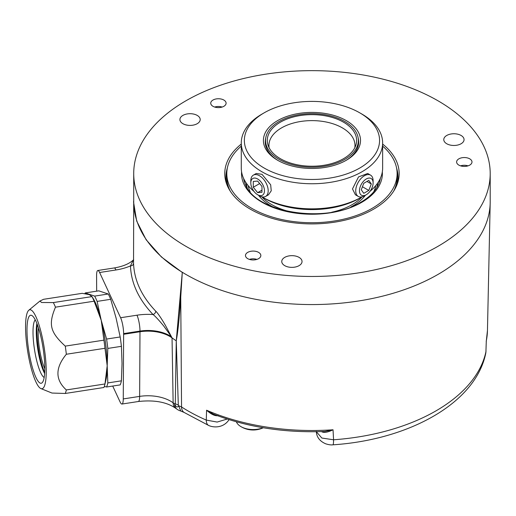 <?xml version="1.0" encoding="UTF-8"?>
<svg xmlns="http://www.w3.org/2000/svg" width="516" height="516" viewBox="0 0 516 516"><rect width="100%" height="100%" fill="white"/><g stroke="black" fill="none" stroke-linecap="round" stroke-linejoin="round"><path stroke-width="0.77" d="M44.802 368.708A25.51 5.392 -98.8 0 1 38.197 333.652A25.51 5.392 81.2 0 1 38.507 328.015M44.699 372.5A30.425 6.431 81.2 0 1 36.926 330.911A30.425 6.431 81.2 0 1 37.268 324.435M44.634 373.552A29.502 6.237 81.2 0 1 36.275 331.562A29.502 6.237 81.2 0 1 36.881 323.448M44.17 377.486A29.502 6.237 81.2 0 1 33.011 332.065A29.502 6.237 81.2 0 1 35.256 319.843M26.987 330.059A34.417 7.276 81.2 0 1 32.315 315.805A34.417 7.276 81.2 0 1 44.802 368.45A34.417 7.276 81.2 0 1 42.589 382.221A34.417 7.276 81.2 0 1 32.753 368.779A34.417 7.276 81.2 0 1 26.987 330.059M35.894 381.872A39.951 8.443 -98.8 0 0 40.912 388.587A39.951 8.443 -98.8 0 0 45.905 362.645A39.951 8.443 -98.8 0 0 35.894 316.637A39.951 8.443 -98.8 0 0 28.793 310.245A39.951 8.443 -98.8 0 0 26.29 340.605A39.951 8.443 -98.8 0 0 35.894 381.872M40.912 388.587L51.981 393.05L65.268 393.469A51.013 10.778 -98.8 0 0 66.338 389.941C55.135 379.776 55.135 367.882 66.338 354.253A51.013 10.778 -98.8 0 0 65.268 346.12C50.129 332.214 48.201 324.551 55.47 307.175A51.013 10.778 -98.8 0 0 54.406 304.737A51.013 10.778 -98.8 0 0 53.335 302.576L41.609 302.499L39.906 301.06L43.544 299.306L82.186 293.333L89.3 294.623L91.983 296.597L53.335 302.576M104.896 384.317A51.013 10.778 -98.8 0 0 104.98 383.962L107.193 365.78A46.098 9.739 -98.8 0 0 101.233 320.326L97.118 301.402L110.714 299.299L116.074 318.03L120.183 336.954A50.703 10.713 81.2 0 1 121.408 346.326L107.818 348.429L107.193 365.78A46.098 9.739 -98.8 0 1 105.974 379.744L104.896 384.317A51.013 10.778 -98.8 0 1 103.916 387.497L65.268 393.469M107.818 348.429A50.703 10.713 -98.8 0 0 106.593 339.057L101.233 320.326L103.916 340.147A51.013 10.778 -98.8 0 1 104.98 348.274L107.193 365.78L107.818 382.93A50.703 10.713 81.2 0 1 106.593 387L104.309 386.432M121.408 346.326L122.04 363.483L121.408 380.827A50.703 10.713 81.2 0 1 120.183 384.897L106.593 387M107.818 382.93L121.408 380.827M104.98 383.962L66.338 389.941M104.98 348.274L66.338 354.253M103.916 340.147L65.268 346.12M94.118 301.196A51.013 10.778 -98.8 0 0 91.983 296.597L93.486 299.016A46.098 9.739 -98.8 0 1 101.233 320.326L94.118 301.196L55.47 307.175M97.118 301.402A50.703 10.713 -98.8 0 0 94.66 296.1L108.25 293.997A50.703 10.713 81.2 0 1 110.714 299.299M108.25 293.997L98.782 290.843L85.192 292.946L94.66 296.1M85.192 292.946A50.703 10.713 -98.8 0 0 84.895 293.668M123.627 333.613L139.991 331.078A30.747 17.75 180 0 1 171.499 336.813L172.041 337.883A30.734 17.744 0 0 0 139.997 331.756L123.627 334.291L123.627 333.613A11.681 2.47 81.2 0 0 120.602 317.733L99.614 272.5A11.681 2.47 81.2 0 0 97.827 270.494A11.681 2.47 81.2 0 0 96.589 275.357L96.666 291.172M123.627 334.291L123.266 398.926A12.294 2.599 -98.8 0 1 121.963 404.041A12.294 2.599 -98.8 0 1 120.086 401.932L112.714 386.052M171.499 336.813L164.204 326.66C162.153 323.887 155.49 316.244 153.052 314.541C138.669 299.39 131.148 283.174 130.471 265.895L133.65 259.4M133.715 173.557L133.715 201.659A178.239 102.91 0 0 0 182.296 272.267A178.239 102.91 0 0 0 185.921 274.428A178.239 102.91 0 0 0 379.15 296.977A178.239 102.91 0 0 0 490.187 202.93A178.239 102.91 0 0 0 490.2 201.659L490.2 173.557A178.239 102.91 0 0 0 437.994 100.794A178.239 102.91 0 0 0 243.745 78.484A178.239 102.91 0 0 0 133.715 173.557A178.239 102.91 0 0 0 185.921 246.326A178.239 102.91 0 0 0 380.169 268.63A178.239 102.91 0 0 0 490.2 173.557M175.53 408.15C166.481 401.99 154.084 399.777 138.333 401.512A12.294 2.599 -98.8 0 0 139.636 396.391A32.127 18.55 0 0 1 173.137 402.796A12.294 7.869 -53.9 0 0 175.53 408.15L177.033 409.227A12.294 7.785 -54.6 0 1 174.614 403.854A177.059 102.226 180 0 1 173.137 402.796L172.041 337.883A178.459 103.032 0 0 0 176.259 340.844L182.296 272.267L180.735 297.145L181.548 406.976A12.294 7.469 122.7 0 0 184.044 412.4L208.754 425.513A12.294 6.05 113.6 0 0 208.761 425.513C213.74 427.796 223.151 428.016 228.646 420.25A12.294 9.378 33.5 0 1 228.646 420.25L229.091 419.663M177.033 409.227A12.294 12.294 0 0 0 180.806 411.033L178.304 405.066L176.259 340.844L175.285 403.744L174.614 403.854C176.046 407.201 177.42 407.84 178.742 405.776L181.548 406.976A175.298 101.207 0 0 0 206.265 420.082L206.587 410.214C211.173 414.348 215.03 416.167 218.145 415.677M321.668 431.608A1.845 0.948 -64.8 0 1 321.668 431.692C323.938 433.014 327.725 432.376 333.033 429.776L333.568 439.78A175.298 101.207 0 0 0 485.917 351.822L486.291 341.173L485.917 351.822A12.294 9.959 12.1 0 1 485.743 353.35A12.294 9.959 12.1 0 1 485.743 353.357L486.033 350.906M382.64 144.074A87.198 50.342 180 0 1 397.578 183.096A87.198 50.342 180 0 1 337.509 221.693A87.198 50.342 180 0 1 250.299 209.161A87.198 50.342 180 0 1 226.337 183.096A87.198 50.342 180 0 1 241.275 144.074M471.921 161.398A7.682 4.438 180 0 1 471.985 161.979A7.682 4.438 180 0 1 464.8 166.404A7.682 4.438 180 0 1 456.686 162.559A7.682 4.438 180 0 1 456.615 161.979A7.682 4.438 180 0 1 463.8 157.554A7.682 4.438 180 0 1 471.921 161.398M213.74 99.659A7.682 4.438 180 0 1 221.815 99.201A7.682 4.438 180 0 1 226.098 103.181A7.682 4.438 180 0 1 223.093 106.696A7.682 4.438 180 0 1 215.024 107.154A7.682 4.438 180 0 1 210.734 103.181A7.682 4.438 180 0 1 213.74 99.659M250.215 259.619A7.682 4.438 180 0 1 245.474 255.517A7.682 4.438 180 0 1 256.097 251.421A7.682 4.438 180 0 1 260.838 255.517A7.682 4.438 180 0 1 250.215 259.619M182.883 115.416A10.139 5.857 0 0 0 179.916 119.557A10.139 5.857 0 0 0 186.173 124.962A10.139 5.857 0 0 0 197.228 123.692A10.139 5.857 0 0 0 200.195 119.557A10.139 5.857 0 0 0 193.939 114.146A10.139 5.857 0 0 0 182.883 115.416M284.729 257.374A10.139 5.857 0 0 0 281.762 261.515A10.139 5.857 0 0 0 288.018 266.92A10.139 5.857 0 0 0 299.074 265.65A10.139 5.857 0 0 0 302.041 261.515A10.139 5.857 0 0 0 295.784 256.104A10.139 5.857 0 0 0 284.729 257.374M446.746 135.469A10.139 5.857 0 0 0 443.779 139.61A10.139 5.857 0 0 0 450.036 145.022A10.139 5.857 0 0 0 461.091 143.751A10.139 5.857 0 0 0 464.058 139.61A10.139 5.857 0 0 0 457.802 134.199A10.139 5.857 0 0 0 446.746 135.469M396.591 168.106A86.049 49.678 180 0 1 398.004 177.072A86.049 49.678 180 0 1 396.959 184.793M226.956 184.793A86.049 49.678 180 0 1 225.911 177.072A86.049 49.678 180 0 1 227.324 168.106M225.918 177.827A86.049 49.678 180 0 1 226.911 171.022M393.753 191.01A85.159 49.168 0 0 0 397.12 177.323L397.12 173.557A85.159 49.168 0 0 0 382.64 146.131M397.004 171.022A86.049 49.678 180 0 1 397.997 177.827M230.162 191.01A85.159 49.168 180 0 1 226.801 177.323L226.801 173.557A85.159 49.168 180 0 1 241.275 146.131M397.12 173.557A85.159 49.168 0 0 1 372.178 208.322A85.159 49.168 180 0 1 279.369 218.984A85.159 49.168 180 0 1 226.801 173.557M264.153 198.15L261.98 196.893L264.153 198.15A67.609 39.035 0 0 0 359.768 198.15L361.942 196.893A70.679 40.809 0 0 0 362.129 196.783A56.676 32.721 0 0 1 352.035 204.697A56.676 32.721 0 0 1 331.788 212.218M361.942 196.893A70.679 40.809 0 0 1 261.98 196.893A70.679 40.809 180 0 1 261.786 196.783A56.676 32.721 0 0 0 292.127 212.218M253.924 191.333A70.679 40.809 180 0 1 241.275 168.042L241.275 142.945A70.679 40.809 180 0 1 261.98 114.094L264.153 112.836A67.609 39.035 180 0 1 359.768 112.836L361.942 114.094A70.679 40.809 0 0 0 361.935 114.094L359.768 112.836A67.609 39.035 0 0 1 359.768 168.035A67.609 39.035 0 0 1 264.153 168.035A67.609 39.035 180 0 1 264.153 112.836M369.991 191.333A70.679 40.809 0 0 0 382.64 168.042L382.64 142.945A70.679 40.809 0 0 0 361.942 114.094M241.275 142.945A70.679 40.809 180 0 0 261.98 171.802A70.679 40.809 0 0 0 339.006 180.645A70.679 40.809 0 0 0 382.64 142.945M257.632 194.738L259.496 195.816A12.294 7.095 -120 0 0 265.643 196.428L268.507 194.777L271.242 190.797L270.668 184.786L261.98 174.311L256.213 173.486L253.356 175.137A12.294 7.095 -120 0 0 250.808 180.761L250.808 182.916A9.656 5.573 60 0 1 257.632 178.975A9.656 5.573 60 0 1 264.456 190.797A9.656 5.573 60 0 1 257.632 194.738A9.656 5.573 60 0 1 250.808 182.916M373.107 182.916L373.107 180.761A12.294 7.095 120 0 0 370.565 175.137L367.708 173.486L358.517 176.917L352.486 188.927L355.414 194.777L358.272 196.428A12.294 7.095 120 0 0 364.419 195.816L366.283 194.738A9.656 5.573 -60 0 1 359.458 190.797A9.656 5.573 -60 0 1 366.283 178.975A9.656 5.573 -60 0 1 373.107 182.916A9.656 5.573 -60 0 1 366.283 194.738L364.419 195.816M265.643 196.428A12.294 7.095 -120 0 0 268.191 190.797A12.294 7.095 -120 0 0 259.496 175.743A12.294 7.095 -120 0 0 253.356 175.137M277.627 160.257L277.627 160.257A48.556 28.032 180 0 1 277.627 120.615A48.556 28.032 180 0 1 346.294 120.615A48.556 28.032 0 0 1 346.294 160.257A48.556 28.032 0 0 1 277.627 160.257M278.292 160.637A46.711 26.967 180 0 1 265.25 141.945A46.711 26.967 180 0 1 265.746 138.024M345.63 160.637A46.711 26.967 0 0 0 358.672 141.945A46.711 26.967 0 0 0 358.175 138.024M344.772 121.492A46.401 26.793 180 0 1 358.362 140.436A46.401 26.793 180 0 1 329.718 165.191A46.401 26.793 180 0 1 279.143 159.38A46.401 26.793 180 0 1 265.553 140.436A46.401 26.793 180 0 1 294.197 115.687A46.401 26.793 180 0 1 344.772 121.492M280.369 158.676A44.673 25.794 180 0 1 268.094 145.325A44.673 25.794 180 0 1 291.011 117.654A44.673 25.794 180 0 1 343.546 122.202A44.673 25.794 180 0 1 355.821 145.325A44.673 25.794 180 0 1 325.048 165.094A44.673 25.794 180 0 1 280.369 158.676M269.12 147.744A43.022 24.839 180 0 1 268.933 145.454A43.022 24.839 180 0 1 295.494 122.505A43.022 24.839 180 0 1 342.379 127.891A43.022 24.839 0 0 1 354.982 145.454A43.022 24.839 0 0 1 354.802 147.744M261.98 186.47L257.632 181.064L253.285 181.451L253.285 187.244L257.632 192.655L261.98 192.262L261.98 186.47M253.285 187.244L259.651 183.573M257.632 192.655L261.98 190.146M370.565 175.137A12.294 7.095 120 0 0 364.419 175.743A12.294 7.095 120 0 0 355.724 190.797A12.294 7.095 120 0 0 358.272 196.428M363.774 183.29L361.264 189.753L363.774 193.326L368.792 190.43L371.301 183.96L368.792 180.387L363.774 183.29M368.792 190.43L362.432 186.753M371.301 183.96L366.953 181.451M460.575 165.862A7.334 4.231 180 0 1 462.401 165.417A7.334 4.231 180 0 1 468.025 165.862M214.695 107.057A7.334 4.231 180 0 1 216.52 106.619A7.334 4.231 180 0 1 222.144 107.057M249.434 259.4A7.334 4.231 180 0 1 251.26 258.955A7.334 4.231 180 0 1 256.878 259.4M486.291 341.173L486.207 341.34A175.517 101.336 180 0 0 487.459 330.427L490.187 202.93M316.347 431.731L321.855 438.039L333.568 439.78A12.294 1.238 85.9 0 1 332.936 444.824C409.065 439.806 475.546 403.125 485.743 353.357M208.754 425.513A12.294 6.05 113.6 0 1 206.265 420.082L217.152 422.062L227.156 419.05M213.314 414.103L206.587 410.214A175.517 101.336 180 0 0 333.033 429.776L324.706 431.492C284.219 432.995 247.087 427.196 213.314 414.103M176.259 340.844C178.052 330.853 179.542 316.289 180.735 297.145M175.285 403.744L178.304 405.066M171.602 337.025L165.875 326.254C164.03 322.758 158.154 313.264 155.742 311.174A3.07 2.193 -43.8 0 1 153.052 314.541A42.422 24.491 180 0 0 136.972 315.199A11.681 2.47 81.2 0 1 139.991 331.078L139.636 396.391L123.266 398.926M155.742 311.174C141.603 296.281 134.205 280.336 133.547 263.353C133.36 264.882 132.341 265.727 130.471 265.895A42.422 24.491 0 0 1 115.977 269.971L99.614 272.5M133.547 263.353L133.715 196.744M182.09 272.3L161.431 256.987L146.112 239.708L136.695 221.067L133.509 201.743M236.367 421.804A17.209 9.933 0 0 0 240.437 426.313A17.209 9.933 0 0 0 257.613 429.215A17.209 9.933 0 0 0 263.108 427.725M106.593 339.057L120.183 336.954M120.602 317.733L136.972 315.199M97.827 270.494L114.191 267.965A11.681 2.47 81.2 0 1 115.977 269.971M382.33 171.847A70.434 40.667 180 0 1 361.768 202.317A70.434 40.667 180 0 1 283.639 210.792A70.434 40.667 180 0 1 241.585 171.847M380.344 178.349A68.705 39.668 180 0 1 378.351 184.76C375.287 191.352 369.45 197.177 360.845 202.22C326.583 224.176 255.659 212.76 245.571 184.76A68.705 39.668 180 0 1 243.571 178.349M246.267 183.096A65.784 37.978 0 0 0 247.203 187.785M376.712 187.785A65.784 37.978 0 0 0 377.654 183.096M373.745 191.829A64.049 36.978 0 0 0 375.713 185.663M248.209 185.663A64.049 36.978 0 0 0 250.17 191.829M350.88 206.98A58.082 33.534 0 0 0 353.028 205.8A58.082 33.534 0 0 0 365.367 195.267M258.548 195.267A58.082 33.534 0 0 0 273.035 206.98M229.014 419.637A12.294 9.378 33.5 0 1 228.653 420.243M28.793 310.245L39.906 301.06M138.333 401.512L121.963 404.041M358.362 140.436L358.362 145.028M265.553 140.436L265.553 145.028M486.317 340.934L487.459 330.427M332.936 444.824C331.04 445.095 328.615 444.747 325.648 443.786C319.701 441.186 316.592 437.071 316.327 431.447M180.806 411.033L184.044 412.4M114.191 267.965C122.66 266.52 128.968 263.928 133.109 260.193M240.437 426.313A23.768 23.768 0 0 0 263.257 427.751"/></g></svg>
